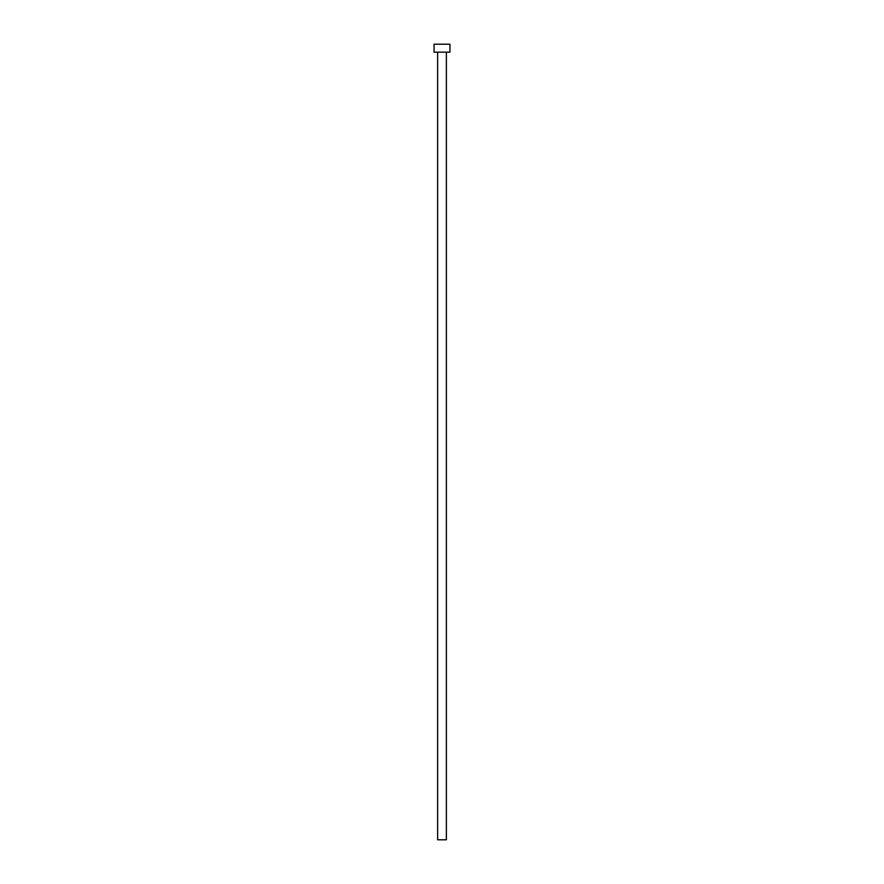 <?xml version="1.0" encoding="UTF-8"?>
<svg xmlns="http://www.w3.org/2000/svg" width="884" height="884" viewBox="0 0 884 884"><rect width="100%" height="100%" fill="white"/><g stroke="black" fill="none" stroke-linecap="round" stroke-linejoin="round"><path stroke-width="0.66" stroke-dasharray="4.42 3.31" d="M446.376 52.156L434.044 52.156L446.376 52.156M434.044 44.2L449.956 44.2L434.044 44.2M446.376 839.8L437.624 839.8L446.376 839.8"/><path stroke-width="1.33" d="M437.624 52.156L437.624 839.8L446.376 839.8L446.376 52.156L446.376 839.8L437.624 839.8L437.624 52.156M434.044 44.2L434.044 52.156L449.956 52.156L449.956 44.2L434.044 44.2L434.044 52.156L449.956 52.156L449.956 44.2L434.044 44.2"/></g></svg>
